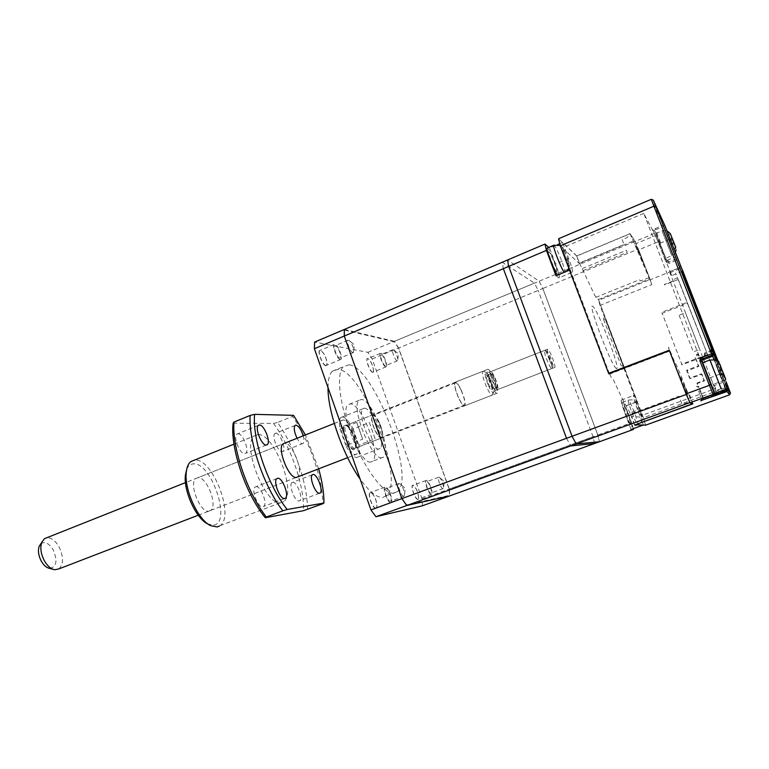 <?xml version="1.0" encoding="UTF-8"?>
<svg xmlns="http://www.w3.org/2000/svg" width="769" height="769" viewBox="0 0 769 769"><rect width="100%" height="100%" fill="white"/><g stroke="black" fill="none" stroke-linecap="round" stroke-linejoin="round"><path stroke-width="0.58" stroke-dasharray="3.85 2.88" d="M375.983 508.376C372.754 509.501 366.794 492.525 370.36 492.362L370.946 492.439C374.628 495.669 376.627 500.475 376.945 506.838L375.983 508.376M376.079 508.165C373.225 509.232 367.563 494.515 370.12 492.689L371.139 492.535C374.743 495.707 376.704 500.417 377.012 506.656L376.079 508.165M390.844 502.753C388.095 503.782 382.404 488.997 384.856 487.21L385.279 486.998C388.085 486.123 393.67 500.744 391.229 502.551L390.844 502.753M390.344 501.33C388.085 502.167 383.423 490.055 385.442 488.584L385.778 488.411C388.076 487.69 392.671 499.687 390.662 501.167L390.344 501.33M403.888 496.37C401.706 497.178 397.025 485.008 398.957 483.566L400.332 483.864C402.591 486.46 404.013 489.891 404.59 494.14L403.888 496.37M417.913 499.408C415.366 500.331 410.012 485.268 412.847 485.172L413.251 485.22C416.471 488.277 418.249 492.66 418.586 498.36L417.913 499.408M418 499.216C415.721 500.11 410.646 486.815 412.722 485.412L413.424 485.306C416.587 488.315 418.326 492.602 418.653 498.197L418 499.216M431.303 494.371C429.112 495.236 424.017 481.884 426.007 480.51L426.295 480.365C428.525 479.635 433.543 492.842 431.563 494.227L431.303 494.371M430.851 493.112C429.054 493.804 424.873 482.874 426.507 481.74L426.747 481.625C428.573 481.019 432.697 491.862 431.073 492.996L430.851 493.112M443.031 488.661C441.3 489.334 437.109 478.366 438.676 477.261L439.608 477.443C441.704 479.923 443.021 483.163 443.55 487.171L443.031 488.661M372.725 372.407C369.86 372.331 364.631 357.633 367.784 358.527L367.88 358.546C371.158 361.44 373.061 365.717 373.599 371.369L372.725 372.407M372.811 372.225C370.408 372.234 365.554 360.142 367.409 358.777L368.053 358.633C371.264 361.459 373.138 365.65 373.667 371.206L372.811 372.225M385.769 366.928C383.443 366.9 378.579 354.769 380.347 353.423L380.886 353.259C383.241 353.413 388.037 365.419 386.269 366.765L385.769 366.928M385.327 365.698C383.414 365.669 379.434 355.72 380.886 354.624L381.318 354.49C383.25 354.605 387.192 364.458 385.74 365.563L385.327 365.698M397.198 360.844C395.343 360.786 391.344 350.808 392.738 349.722L393.622 349.837C395.775 352.212 397.189 355.403 397.842 359.392L397.198 360.844M325.854 365.746C322.221 365.592 316.434 349.097 320.385 350.174L320.519 350.203C324.297 353.221 326.489 357.893 327.075 364.227L325.854 365.746M325.95 365.525C322.97 365.496 317.549 352.289 319.789 350.51L320.721 350.299C324.422 353.25 326.565 357.835 327.142 364.045L325.95 365.525M340.283 359.556C337.399 359.479 331.968 346.204 334.111 344.464L334.871 344.224C337.802 344.454 343.137 357.575 341.003 359.315L340.283 359.556M339.792 358.171C337.428 358.104 332.977 347.223 334.736 345.8L335.361 345.608C337.764 345.781 342.138 356.547 340.388 357.979L339.792 358.171M352.942 352.692C350.645 352.587 346.175 341.657 347.867 340.263L349.145 340.427C351.51 342.907 353.077 346.29 353.817 350.568L352.942 352.692M370.85 462.054C360.392 464.88 338.966 411.155 348.021 404.763L350.347 403.898C361.459 403.302 381.424 454.729 372.609 461.256L370.85 462.054M381.962 457.815C371.792 460.525 350.308 406.609 359.075 400.322L361.324 399.486C372.167 399.015 392.2 450.615 383.673 457.036L381.962 457.815M495.784 390.489C493.294 390.585 486.171 371.254 489.007 372.109L489.036 372.119C491.045 372.138 496.918 386.259 496.351 389.681L495.784 390.489M495.88 390.277C493.727 390.45 487.219 373.907 488.834 372.369L489.247 372.206C491.208 372.225 496.995 386.115 496.438 389.479L495.88 390.277M547.759 349.126L547.451 349.251C546.346 350.606 552.959 367.438 554.612 367.476L554.891 367.342C555.968 365.967 549.479 349.386 547.759 349.126M353.663 448.798C349.289 449.702 340.927 428.564 344.637 425.959L345.521 425.603C350.001 425.055 358.123 445.837 354.461 448.462L353.663 448.798M496.841 393.353C493.986 393.632 485.277 371.523 487.44 369.485L487.988 369.264C490.968 369.37 499.456 391.046 497.332 393.132L496.841 393.353M342.474 416.933C345.646 417.413 349.203 421.412 353.154 428.948L369.389 422.556L375.137 438.811L358.844 445.126C359.998 451.211 359.738 455.142 358.056 456.94L356.729 457.526C353.634 457.382 350.02 453.441 345.906 445.712L362.66 439.195L356.749 422.412L340.042 429.006C338.985 423.094 339.254 419.278 340.859 417.557L342.474 416.933M364.41 408.195C371.927 407.637 386.096 443.992 380.107 448.471L378.857 449.019C371.658 450.682 356.778 413.184 362.891 408.772L364.41 408.195M328.027 387.624C328.075 379.55 329.478 374.09 332.256 371.244L338.149 369.322C363.391 370.821 405.561 480.981 386.423 495.669L383.26 497.264C377.223 498.168 369.505 492.093 360.113 479.058M349.059 364.804C373.705 366.602 416.029 477.088 397.525 491.574L394.459 493.131C384.913 495.294 366.044 471.416 352.904 438.83C339.677 406.301 335.784 373.907 343.33 366.659L349.059 364.804M422.508 505.752L422.056 498.937L372.186 358.95L367.88 352.337L314.608 342.099M367.88 352.337L534.465 283.136L502.244 262.248L503.359 268.66M372.186 358.95L538.156 290.432L534.465 283.136M422.056 498.937L593.024 436.715L538.156 290.432M594.591 443.492L593.024 436.715M566.532 438.292L570.665 445.924M340.042 429.006L345.906 445.712M358.844 445.126L353.154 428.948M375.137 438.811L369.389 422.556M356.749 422.412L362.66 439.195M488.507 385.682C491.449 391.825 493.217 393.863 493.833 391.786C493.861 388.989 492.698 384.827 490.334 379.29C488.363 374.993 486.796 372.638 485.643 372.234C484.307 373.244 485.258 377.733 488.507 385.682M488.728 379.434C491.497 385.923 492.862 390.825 492.823 394.113L492.564 394.978C491.42 395.756 489.411 393.084 486.546 386.961C483.23 379.059 481.942 373.859 482.672 371.369L483.201 371.139C484.566 371.619 486.412 374.388 488.728 379.434M549.787 360.892C551.719 365.169 552.824 366.755 553.103 365.64L550.344 356.595L547.24 351.385C546.711 352.231 547.566 355.403 549.787 360.892M548.576 356.787C550.758 362.016 551.902 365.784 552.007 368.082L551.921 368.495C551.315 368.985 549.96 366.88 547.855 362.161C545.365 356.114 544.25 352.202 544.49 350.424L544.683 350.279C545.471 350.52 546.769 352.692 548.576 356.787M375.003 430.496C377.983 436.34 380.328 438.772 382.049 437.772C383.491 435.062 382.568 429.919 379.29 422.373C376.329 416.5 373.965 414.058 372.215 415.049C370.783 417.75 371.715 422.892 375.003 430.496M58.848 568.916C63.692 564.119 63.721 556.698 58.934 546.644C55.195 540.424 51.119 537.473 46.688 537.8M345.944 443.482C350.453 452.134 354.086 455.681 356.864 454.114C359.267 449.961 358.027 442.281 353.125 431.073C348.645 422.373 344.983 418.797 342.128 420.355C339.735 424.469 341.003 432.178 345.944 443.482M40.815 543.818C44.804 541.193 48.908 543.164 53.128 549.739C57.762 560.87 56.608 567.089 49.649 568.406M461.189 390.402C464.313 397.784 465.437 402.696 464.572 405.138C463.351 405.926 461.362 403.446 458.603 397.698C455.459 390.268 454.325 385.336 455.19 382.914C456.45 382.135 458.449 384.625 461.189 390.402M379.184 422.566C382.299 429.746 383.173 434.62 381.808 437.205C380.174 438.147 377.944 435.84 375.118 430.294C371.985 423.065 371.1 418.182 372.465 415.616C374.128 414.674 376.368 417 379.184 422.566M494.967 377.81C497.437 383.712 498.408 387.595 497.899 389.47C497.062 390.046 495.572 388.028 493.429 383.423C490.949 377.483 489.959 373.59 490.478 371.725C491.324 371.158 492.823 373.186 494.967 377.81M494.813 378.358C496.793 383.087 497.572 386.192 497.159 387.691C496.495 388.153 495.303 386.538 493.583 382.856C491.602 378.108 490.814 374.993 491.228 373.494C491.9 373.042 493.102 374.666 494.813 378.358M490.074 380.222C492.045 384.933 492.814 388.047 492.391 389.556C491.708 390.018 490.507 388.412 488.786 384.731C486.796 379.992 486.018 376.877 486.45 375.378C487.142 374.916 488.353 376.531 490.074 380.222M461.256 390.21C464.543 397.986 465.735 403.148 464.822 405.724C463.524 406.561 461.438 403.946 458.535 397.89C455.229 390.066 454.027 384.875 454.94 382.337C456.267 381.511 458.372 384.135 461.256 390.21M186.704 469.369C188.126 465.937 190.279 464.101 193.173 463.88C211.254 461.4 232.027 522.93 213.695 525.102L207.726 523.92M219.434 526.083L219.992 525.708C235.131 516.316 212.513 457.651 194.72 460.122L194.394 460.141M296.44 477.443L297.757 476.876C304.139 472.618 292.258 442.146 284.636 443.223L185.483 482.624M209.005 511.125L210.571 510.462C218.204 505.771 206.65 476.126 197.816 477.732L195.98 478.453C188.27 483.134 200.363 513.471 209.005 511.125M275.783 433.226C279.954 432.716 286.433 449.134 282.954 451.393L282.146 451.711C278.042 452.441 271.399 435.802 274.908 433.543L275.783 433.226M303.246 435.812C304.274 439.695 304.245 442.233 303.14 443.415L302.371 443.713C300.775 443.598 299.006 441.781 297.084 438.263M292.681 482.298C296.824 481.327 303.39 498.399 299.747 500.677L299.103 500.955C295.027 502.167 288.308 484.864 291.98 482.596L292.681 482.298M255.981 486.671C260.778 485.585 267.823 503.762 263.661 506.463L262.844 506.819C258.124 508.174 250.886 489.757 255.087 487.056L255.981 486.671M237.948 433.716C242.764 433.158 249.723 450.576 245.763 453.249L244.744 453.652C239.995 454.469 232.844 436.802 236.833 434.129L237.948 433.716M257.971 434.581L254.472 435.888C240.832 444.578 266.074 507.357 281.281 502.638L283.809 501.513C297.113 492.737 274.014 432.918 257.971 434.581M233.132 423.181L273.485 423.469C290.865 446.443 304.457 485.662 303.515 510.683M307.494 509.472C307.638 483.999 294.469 446.03 277.503 422.479L292.508 416.394C309.311 440.156 322.596 478.28 322.778 503.753M318.664 468.83L305.408 434.946M292.508 416.394L293.547 415.337M273.485 423.469L277.503 422.479M718.063 381.482L675.595 273.033L718.063 381.482M687.073 302.4L707.749 355.115L687.073 302.4L661.436 312.454L662.128 313.291L687.582 303.313M715.66 375.359L678.594 280.291L715.66 375.359M677.72 277.849L673.644 279.483L674.221 280.512L664.291 284.482L664.579 284.924L678.518 279.349M707.749 355.115L682.016 364.766L662.128 313.291M679.123 315.242L693.34 351.875L699.703 349.482L685.439 312.781L679.123 315.242M707.384 354.576L681.469 364.304L682.016 364.766M568.925 263.892L565.359 256.884L562.639 247.983L566.493 255.298L568.925 263.892M557.612 275.052L558.332 275.187C559.351 273.206 550.046 249.733 547.576 248.041L547.422 247.935M725.561 384.625L715.901 360.046M682.372 271.64L717.102 360.709M711.508 351.866L726.445 390.171L701.991 399.005L726.167 389.835L710.633 349.943L711.508 351.866L712.93 351.423M729.666 394.766L726.849 387.307L727.907 386.326L678.393 259.403L669.241 263.306L665.887 261.979L658.072 241.87L638.674 249.867L650.151 279.541L598.743 300.246L643.451 417.682L726.849 387.307L675.778 256.788L677.431 257.346M667.694 260.076L668.703 261.979L676.701 258.73L678.393 259.403M659.494 243.533L666.454 260.576M667.079 260.326L675.778 256.788L663.743 226.403L655.601 229.787L660.754 243.023M659.6 243.725L654.457 230.517L656.226 233.92L654.592 233.343L635.107 241.447L630.071 233.747L576.731 256.048L558.554 238.755M709.114 378.117L702.837 362.545M716.4 392.671L710.537 377.589M701.847 360.411L711.729 386.211L696.156 348.463L643.749 213.407L655.438 235.564L670.212 271.717L649.94 279.878L651.785 284.636L599.983 305.418L623.649 367.601M670.212 271.717L671.731 275.619L669.914 272.735L713.055 383.721M682.276 271.39L671.731 275.619M713.324 384.365L714.439 385.471L725.225 381.53M714.439 385.471L716.314 390.392L712.354 386.778L701.588 359.738M623.822 368.063L641.865 415.452L715.631 388.537M724.379 380.28L713.296 384.337M680.459 377.118C681.065 377.233 688.101 395.477 687.284 394.805C686.755 394.891 679.546 376.204 680.459 377.118M692.907 403.869L689.745 395.237L688.591 394.68L685.564 387.249C680.863 374.964 674.894 361.132 674.326 361.257L668.492 347.107L669.251 350.241M643.451 417.682L644.46 421.229M644.518 421.431L645.585 425.18M634.598 424.815L631.791 416.423L642.394 417.327L641.865 415.452M599.983 305.418L598.743 300.246M642.778 262.075L636.915 246.907L642.778 262.075M649.94 279.878L630.071 233.747M650.151 279.541L651.785 284.636M635.107 241.447L638.674 249.867M664.849 225.548L663.186 225L652.756 229.854L658.072 241.87L659.379 241.639L667.021 261.306L665.887 261.979M665.992 259.403L666.81 260.902M576.731 256.048L579.23 263.488L562.264 247.829L562.697 249.589L609.163 373.109M714.92 393.151L709.056 378.06M712.248 387.24L704.269 366.698L712.248 387.24M702.953 398.275L700.04 390.758L698.713 391.306L701.616 398.813L701.424 400.245L703.404 399.553L702.953 398.275M643.749 213.407L562.264 247.829M634.752 244.148L655.438 235.564M579.23 263.488L632.81 241.216M664.166 254.693L657.322 237.102L664.166 254.693M603.146 318.27L605.837 320.183L623.476 366.515L621.083 365.429L603.146 318.27M642.269 422.027L637.684 409.992C634.742 402.081 633.31 397.285 633.396 395.583C633.723 394.978 634.944 396.987 637.049 401.601L598.455 299.477L595.062 295.95L579.442 263.027L624.024 244.484L622.159 239.649L627.187 237.554L630.215 234.055L638.654 252.876L636.847 247.474C634.502 240.514 640.779 255.327 642.894 261.729L649.843 278.762L638.366 249.069L542.808 288.51L597.811 434.975L631.647 422.662L625.36 406.09L637.347 401.658M569.002 268.794L635.088 241.341L630.051 233.632L576.74 255.923L579.442 263.027M576.74 255.923L562.6 242.456L568.676 258.48C572.184 268.006 573.347 272.63 572.174 272.361L569.512 270.121M609.673 374.109L611.422 377.637L613.326 379.607C619.689 393.69 624.947 404.167 629.1 411.031L630.436 414.01L678.969 396.218L682.209 404.619L687.688 402.62L692.629 403.216L684.631 386.076L687.015 393.18C690.197 402.562 683.41 386.922 680.536 378.233L669.789 351.039L609.673 374.109L608.779 373.792M634.54 424.834L630.436 414.01M635.117 424.844L643.393 424.988L642.336 422.219M616.421 368.466C612.009 367.899 586.449 300.496 592.88 306.485C597.974 309.426 621.535 371.389 616.421 368.466M598.455 299.477L649.843 278.762M637.049 401.601L625.034 406.042C622.9 401.447 621.64 399.467 621.246 400.101C621.083 401.822 622.457 406.618 625.38 414.501L631.041 429.458M689.87 402.6L692.6 403.754M555.987 275.725L558.842 277.878L572.174 272.361M568.676 258.48L555.564 263.959L549.537 248.003L557.525 244.609M559.765 243.658L562.6 242.456M344.32 329.459L394.41 341.321L539.136 281.204L542.808 288.51L398.621 348.03L449.279 489.036L597.811 434.975L599.416 441.742L597.811 434.975L542.808 288.51L539.136 281.204L507.54 259.999L539.136 281.204L568.57 268.977M549.537 248.003L548.787 247.349M595.821 297.353L639.433 279.733L640.366 280.906L649.103 277.734M635.088 241.341L638.366 249.069M633.291 428.65L631.647 422.662M630.407 423.517C629.311 423.882 622.227 405.196 623.697 405.821C624.851 405.667 631.762 423.902 630.407 423.517M558.842 277.878C560.13 278.109 559.034 273.466 555.564 263.959M556.381 271.38C554.343 270.102 546.576 249.531 549.037 251.924C551.142 253.424 558.707 273.456 556.381 271.38M582.825 270.659L627.293 252.29L626.447 250.29L581.931 268.708M713.872 391.344L702.731 362.689M722.129 369.985L723.764 374.022C726.57 383.298 728.762 381.539 721.101 388.585L709.941 359.998M725.936 379.867L722.389 381.27L715.843 364.612L719.409 363.285M719.534 363.516L715.987 364.833M715.843 364.612L718.246 370.793L721.774 369.485M718.246 370.793L721.639 369.158M718.044 370.485L719.659 374.638L723.254 373.311M719.659 374.638L723.504 373.571M719.861 374.916L722.274 381.107L725.849 379.799M721.87 369.706L718.381 370.994M719.986 375.099L723.581 373.782M722.004 370.024L718.592 371.292M723.725 374.07L720.178 375.378M665.541 258.221L655.851 233.516L665.541 258.221M672.923 240.207L676.066 249.915M670.472 234.064L667.434 235.324L667.156 234.728L670.203 233.459M667.156 234.728L669.222 240.015L672.25 238.765M669.222 240.015L668.809 239.14L671.875 237.881M668.809 239.14L670.193 242.687L673.269 241.428M670.193 242.687L670.597 243.552L673.711 242.273M670.597 243.552L672.664 248.848L675.72 247.599M672.664 248.848L672.923 249.406L675.97 248.156M672.923 249.406L667.434 235.324M672.491 239.361L669.491 240.591M670.856 244.119L673.942 242.85M672.837 240.245L669.886 241.456M674.288 243.715L671.26 244.965M641.875 417.317L639.106 411.905L636.261 403.091L639.491 409.3L641.875 417.317M631.753 427.064L631.897 426.93C632.868 425.372 623.822 402.014 622.352 402.293L622.179 402.427C621.16 403.917 630.426 427.756 631.753 427.064M394.545 341.849L344.618 330.103L344.589 336.332L401.985 498.312L406.59 504.877L449.634 495.294L449.048 488.844L398.534 348.203L394.545 341.849M449.279 489.036L449.894 495.842M398.621 348.03L394.41 341.321M712.286 350.145L704.587 353.038L704.481 356.883L700.28 358.45L699.329 358.056L697.762 354L697.118 353.923L694.965 357.085L698.358 365.842L686.544 370.254L689.61 378.185L701.443 373.801L704.019 380.424L697.031 382.991L696.349 386.461L698.319 386.307L703.443 399.553M705.336 398.871L724.446 391.383L720.736 393.276M726.695 387.086C727.07 389.037 726.321 390.469 724.446 391.383M725.657 384.385L716.227 360.2L725.648 384.404M712.709 350.847L705.067 353.711L704.952 357.518L700.799 359.075L699.848 358.681L698.29 354.672L697.656 354.586L695.522 357.729L698.886 366.4L687.178 370.764L690.216 378.627L701.943 374.282L704.491 380.847L697.579 383.395L696.897 386.826L697.387 387.22L698.848 386.682L698.319 386.307M704.587 353.038L705.067 353.711M716.391 360.286L725.725 384.221L716.41 360.296M703.433 398.534L698.848 386.682M724.744 391.709L727.09 388.085M346.925 441.791C339.302 426.42 345.05 417.269 352.192 432.687C359.623 447.5 354.326 457.42 346.925 441.791M353.048 432.668C350.058 426.862 347.617 424.488 345.733 425.526C344.137 428.266 344.983 433.399 348.27 440.935C351.27 446.712 353.702 449.077 355.557 448.039C357.152 445.27 356.316 440.156 353.048 432.668M564.273 272.284L564.955 272.437C565.897 270.496 556.583 246.964 554.189 245.244L554.036 245.119M718.294 361.709L726.186 381.914M717.621 361.094L724.879 379.684M726.792 391.065L726.445 390.171L727.637 389.758M660.119 243.273L670.087 238.948L664.906 225.673L663.743 226.403L651.324 199.286M713.997 359.498L719.822 374.167L721.303 373.705M709.825 377.848L719.822 374.167L724.542 386.269M711.094 351.173L712.45 350.558L727.551 389.277L726.167 389.835L726.647 391.113L727.551 389.277M712.45 350.558L711.642 348.472L710.633 349.943L711.575 348.261M710.941 350.462L711.911 349.174M723.6 380.213L680.094 268.641L681.296 267.968L680.613 266.199L679.7 267.602L680.565 266.055M669.914 272.735L680.094 268.641L679.7 267.602L681.632 271.601M669.539 271.697L679.709 267.602L669.53 271.697M701.097 400.457L701.616 398.813L698.713 391.306M701.924 400.12L701.991 399.005M666.896 261.095L668.703 261.979L669.241 263.306M655.601 229.787L655.034 228.393M652.756 229.854L654.371 230.335L656.149 233.757M656.226 233.92L667.031 261.316M625.38 414.501L637.684 409.992M721.12 388.701L713.863 391.229M662.138 231.027L671.818 255.741L662.138 231.027M628.408 400.053L628.244 400.178C627.302 401.639 636.578 425.526 637.828 424.863L637.962 424.728C638.866 423.19 629.801 399.793 628.408 400.053M384.856 487.21L370.12 492.689M398.957 483.566L385.442 488.584M426.007 480.51L412.722 485.412M438.676 477.261L426.507 481.74M380.347 353.423L367.409 358.777M392.738 349.722L380.886 354.624M334.111 344.464L319.789 350.51M347.867 340.263L334.736 345.8M359.075 400.322L348.021 404.763M547.451 349.251L488.834 372.369M487.44 369.485L344.637 425.959M358.056 456.94L380.107 448.471M386.423 495.669L397.525 491.574M332.256 371.244L343.33 366.659M340.859 417.557L362.891 408.772M497.332 393.132L354.461 448.462M554.891 367.342L496.255 390.114M383.673 457.036L372.609 461.256M353.817 350.568L354.317 344.868L349.145 340.427M353.519 352.51L340.388 357.979M341.003 359.315L326.7 365.285M397.842 359.392L398.438 353.875L393.622 349.837M397.592 360.719L385.74 365.563M386.269 366.765L373.33 372.052M443.55 487.171L444.319 481.673L439.608 477.443M443.242 488.555L431.073 492.996M431.563 494.227L418.278 499.071M404.59 494.14L405.301 488.507L400.332 483.864M404.186 496.197L390.662 501.167M391.229 502.551L376.483 507.953M382.049 437.772L355.557 448.039L355.576 443.521L352.183 432.803C345.252 421.277 345.483 426.209 345.733 425.526L372.215 415.049M493.833 391.786L492.823 394.113M553.103 365.64L552.007 368.082M198.248 515.211L296.257 477.462M347.655 457.661L356.864 454.114M53.023 569.3L54.724 569.752M464.572 405.138L381.808 437.205M497.899 389.47L551.921 368.495M497.159 387.691L492.391 389.556M464.822 405.724L492.564 394.978M454.94 382.337L482.672 371.369M491.228 373.494L486.45 375.378M490.478 371.725L544.49 350.424M455.19 382.914L372.465 415.616M334.275 423.469L342.128 420.355M547.24 351.385L544.683 350.279M485.643 372.234L483.201 371.139M208.553 524.41L210.658 525.669M210.571 510.462L297.757 476.876M303.14 443.415L282.954 451.393M319.385 493.265L299.747 500.677M284.463 498.552L263.661 506.463M266.324 445.04L245.763 453.249M234.007 444.146L254.472 435.888M219.992 525.708L283.809 501.513M258.355 425.382L236.833 434.129M276.84 478.635L255.087 487.056M312.358 474.771L291.98 482.596M295.085 425.44L274.908 433.543M195.98 478.453L283.079 443.828M560.197 245.436L561.947 246.762C563.417 248.695 563.139 247.618 566.493 255.298M566.83 271.226L558.332 275.187M568.849 268.381C569.646 265.142 570.233 265.507 566.638 255.673M670.087 238.948L678.316 259.24M664.906 225.673L653.217 199.959M726.647 391.113L703.404 399.553M730.492 393.161L727.907 386.346M656.207 233.863L659.379 241.639M621.246 400.101L633.396 395.583M719.082 362.67L719.534 363.468M719.688 363.795L722.168 369.927M655.851 233.516L662.051 230.94C662.801 230.354 664.416 230.277 666.877 230.729M675.403 252.405C673.952 254.501 672.76 255.616 671.818 255.741L665.627 258.259M670.683 234.468L672.933 240.082M622.179 402.427L628.244 400.178C631.897 399.601 633.944 399.784 634.387 400.745C635.3 400.562 636.905 403.167 639.193 408.56M640.539 412.088C642.711 420.364 643.691 420.21 637.962 424.728L631.897 426.93M639.491 409.3L640.356 411.578"/><path stroke-width="1.15" d="M360.113 479.058C343.128 455.479 327.575 410.934 328.027 387.624M375.935 516.73L422.508 505.752L594.591 443.492L570.665 445.924L375.935 516.73L370.956 509.934L566.532 438.292L503.359 268.66L314.377 348.703L370.956 509.934M502.244 262.248L314.608 342.099L314.377 348.703M46.688 537.8L44.467 538.675L41.718 542.414C39.988 547.951 40.911 554.151 44.496 560.995C47.534 566.109 50.946 569.031 54.724 569.752L58.848 568.916L198.248 515.211M53.023 569.3L49.649 568.406C46.582 567.81 43.833 565.465 41.391 561.351C38.498 555.852 37.758 550.864 39.161 546.394L40.815 543.818M208.553 524.41L207.726 523.92C196.153 518.719 183.349 490.795 185.416 475.05L186.704 469.369M194.394 460.141L190.799 461.592C188.328 463.572 186.819 467.129 186.281 472.243C184.022 489.42 198.056 520.036 210.658 525.669L217.146 526.948L219.434 526.083M297.084 438.263C294.219 432.111 293.556 427.833 295.085 425.44L295.93 425.132C298.699 425.939 301.14 429.496 303.246 435.812M313.031 474.483C317.011 473.579 323.614 490.747 320.144 492.977L319.539 493.246C315.617 494.39 308.859 476.982 312.358 474.771L313.031 474.483M277.705 478.26C282.31 477.251 289.413 495.553 285.434 498.187L284.655 498.543C280.118 499.821 272.832 481.259 276.84 478.635L277.705 478.26M259.422 424.978C264.065 424.507 271.072 442.05 267.295 444.655L266.305 445.049C261.748 445.78 254.549 427.987 258.355 425.382L259.422 424.978M305.408 434.946L293.547 415.337L254.606 414.356C252.059 438.936 268.054 485.902 287.222 509.501L323.941 503.041L322.778 503.753L303.515 510.683L265.324 517.739C245.859 494.467 230.085 447.798 233.132 423.181L233.987 422.066C231.844 447.471 247.185 492.823 266.334 517.028L282.809 510.827C263.863 486.383 248.358 440.81 250.146 415.423L233.987 422.066M334.275 423.469L283.079 443.828C276.609 448.058 289.029 479.289 296.44 477.443M323.941 503.041C323.999 492.967 322.23 481.557 318.664 468.83M282.809 510.827L287.222 509.501M254.606 414.356L250.146 415.423M265.324 517.739L266.334 517.028M547.422 247.935L547.038 248.099C546.019 249.915 554.91 272.562 557.612 275.052M715.901 360.046L653.304 200.132L651.324 199.286L653.89 206.207L655.649 206.428M653.304 200.132L664.906 225.663L718.294 361.709M717.102 360.709L682.372 271.64M726.186 381.914L730.492 393.161L729.666 394.766L645.585 425.18L634.598 424.815M730.463 393.084L727.878 389.71L725.734 384.202L727.551 389.277L727.186 388.797L726.282 390.681L714.016 395.026L714.92 393.151L714.084 392.459L713.142 394.353L689.947 402.783L692.907 403.869L634.675 425.007M560.293 245.811L608.606 373.321L669.251 350.241L686.083 393.882L709.403 385.336L700.05 361.247C699.588 359.517 700.203 358.229 701.895 357.383L712.94 353.356L712.007 355.288L653.89 206.207L560.293 245.811L558.554 238.755L651.324 199.286M703.212 359.757L702.501 358.854L712.007 355.288L712.603 356.239L713.517 354.326M702.837 362.545L701.77 360.296M686.083 393.882L689.947 402.783M609.163 373.109L608.606 373.321M714.016 395.026L713.142 394.353L709.403 385.336L710.7 384.269L701.578 360.786L702.501 358.854L701.895 357.383M702.299 361.661L701.578 360.786L700.05 361.247M701.588 359.738L701.847 360.411M569.512 270.121L608.779 373.792L669.434 350.712L686.294 394.43L572.069 436.263L508.703 266.401L546.432 250.415L555.987 275.725L569.502 270.121M692.6 403.754L635.117 424.844M548.787 247.349L544.981 244.061L507.54 259.999L508.703 266.401L572.069 436.263L576.173 443.924L572.069 436.263L401.879 498.6L406.743 505.531L449.894 495.842L599.416 441.742L576.173 443.924L599.416 441.742L633.493 429.41L631.041 429.458L642.98 425.142M406.743 505.531L689.87 402.6M557.525 244.609L559.765 243.658M633.493 429.41L633.291 428.65M689.831 402.591L686.294 394.43M544.981 244.061L546.432 250.415M723.581 373.782L722.004 370.024M702.731 362.689L713.872 391.344M725.648 378.973L723.619 373.763M721.774 369.485L719.851 364.227M725.542 378.8L723.35 373.33M719.986 364.458L721.87 369.706M673.942 242.85L670.414 233.853M670.597 234.305L672.837 240.245M674.298 243.6L673.971 242.841M675.711 247.301L674.288 243.562M672.25 238.765L670.587 234.276M672 237.996L672.327 238.736M675.451 246.743L673.384 241.543M670.856 234.872L672.491 239.361M672.596 239.322L672.923 240.053M344.32 329.459L344.281 336.034L508.703 266.401L507.54 259.999L344.32 329.459M401.879 498.6L344.281 336.034M703.443 399.553L705.336 398.871M716.41 360.296L711.517 348.078L716.391 360.286M720.736 393.276L703.462 399.601M727.09 388.085L726.868 387.153M554.036 245.119L553.68 245.282C552.738 247.07 561.639 269.765 564.273 272.284M724.542 386.269L725.715 389.277L727.186 388.797L725.561 384.625M682.42 269.919L717.621 361.094M727.637 389.758L726.993 391.536L729.666 394.766M702.491 360.027L712.603 356.239L713.997 359.498M716.968 394.064L716.4 392.671L725.715 389.277L726.657 391.123L727.551 389.277M711.911 349.174L711.825 348.617M726.657 391.123L700.732 400.649L726.993 391.536L726.792 391.065M716.4 392.671L714.92 393.151M701.117 400.822L701.924 400.12M714.084 392.459L710.7 384.269M709.941 359.998L721.12 388.701M296.257 477.462L347.655 457.661M39.161 546.394L41.718 542.414M44.467 538.675L185.483 482.624M185.416 475.05L186.281 472.243M320.144 492.977L319.385 493.265M285.434 498.187L284.463 498.552M267.295 444.655L266.324 445.04M190.799 461.592L234.007 444.146M547.038 248.099L553.68 245.282L560.197 245.436M566.83 271.226L568.849 268.381M702.655 362.718L709.883 360.017C715.987 359.69 719.053 360.565 719.082 362.67M666.877 230.729L670.241 233.516M675.403 252.405L676.066 249.915"/></g></svg>

